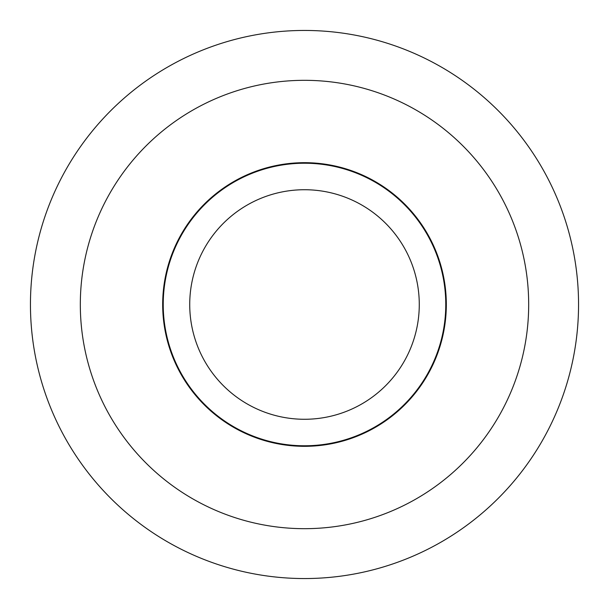 <?xml version="1.0" encoding="UTF-8"?>
<svg xmlns="http://www.w3.org/2000/svg" width="609" height="609" viewBox="0 0 609 609"><rect width="100%" height="100%" fill="white"/><g stroke="black" fill="none" stroke-linecap="round" stroke-linejoin="round"><path stroke-width="0.91" d="M30.45 304.5A274.05 274.05 0 0 1 304.5 30.45A274.05 274.05 0 0 1 578.55 304.5A274.05 274.05 0 0 1 304.5 578.55A274.05 274.05 0 0 1 30.45 304.5M304.5 528.681A224.181 224.181 0 0 0 528.681 304.5A224.181 224.181 0 0 0 304.5 80.319A224.181 224.181 0 0 0 80.319 304.5A224.181 224.181 0 0 0 304.5 528.681M162.679 304.5A141.821 141.821 0 0 1 304.5 162.679A141.821 141.821 0 0 1 446.321 304.5A141.821 141.821 0 0 1 304.5 446.321A141.821 141.821 0 0 1 162.679 304.5M445.773 304.5A141.273 141.273 0 0 0 304.5 163.227A141.273 141.273 0 0 0 163.227 304.5A141.273 141.273 0 0 0 304.5 445.773A141.273 141.273 0 0 0 445.773 304.5M189.726 304.5A114.774 114.774 0 0 1 304.5 189.726A114.774 114.774 0 0 1 419.274 304.5A114.774 114.774 0 0 1 304.5 419.274A114.774 114.774 0 0 1 189.726 304.5"/></g></svg>
